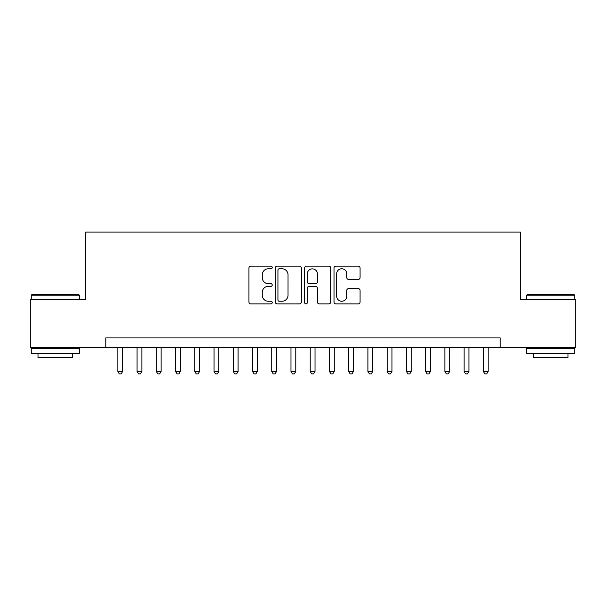 <?xml version="1.0" encoding="UTF-8"?>
<svg xmlns="http://www.w3.org/2000/svg" width="606" height="606" viewBox="0 0 606 606"><rect width="100%" height="100%" fill="white"/><g stroke="black" fill="none" stroke-linecap="round" stroke-linejoin="round"><path stroke-width="0.91" d="M272.223 267.451A1.326 1.326 0 0 0 270.897 266.132L250.831 266.132A1.886 1.886 0 0 0 248.945 268.019L248.945 302.008A1.886 1.886 0 0 0 250.831 303.894L270.897 303.894A1.326 1.326 0 0 0 272.223 302.576A1.326 1.326 0 0 0 270.897 301.25L268.299 301.25A6.045 6.045 0 0 1 262.262 295.213L262.262 292.38A6.045 6.045 0 0 1 268.299 286.335L270.897 286.335A1.326 1.326 0 0 0 272.223 285.009A1.326 1.326 0 0 0 270.897 283.691L268.299 283.691A6.045 6.045 0 0 1 262.262 277.646L262.262 274.813A6.045 6.045 0 0 1 268.299 268.776L270.897 268.776A1.326 1.326 0 0 0 272.223 267.451M358.184 279.442A1.886 1.886 0 0 0 360.078 277.556L360.078 268.019A1.886 1.886 0 0 0 358.184 266.132L335.906 266.132A1.886 1.886 0 0 0 334.02 268.019L334.02 302.008A1.886 1.886 0 0 0 335.906 303.894L358.184 303.894A1.886 1.886 0 0 0 360.078 302.008L360.078 290.486A1.886 1.886 0 0 0 358.184 288.6L348.655 288.6A1.886 1.886 0 0 0 346.761 290.486L346.761 296.198A5.053 5.053 0 0 1 341.708 301.25A5.053 5.053 0 0 1 336.663 296.198L336.663 273.821A5.053 5.053 0 0 1 341.708 268.776A5.053 5.053 0 0 1 346.761 273.821L346.761 277.556A1.886 1.886 0 0 0 348.655 279.442L358.184 279.442M105.808 347.533L30.3 347.533L30.3 299.44L85.613 299.44L85.613 232.106L520.387 232.106L520.387 299.44L575.7 299.44L575.7 347.533L500.192 347.533L500.192 337.921L105.808 337.921L105.808 347.533L500.192 347.533M301.349 268.019A1.886 1.886 0 0 0 299.462 266.132L277.177 266.132A1.886 1.886 0 0 0 275.291 268.019L275.291 302.008A1.886 1.886 0 0 0 277.177 303.894L299.462 303.894A1.886 1.886 0 0 0 301.349 302.008L301.349 268.019M306.538 266.132L328.823 266.132A1.886 1.886 0 0 1 330.709 268.019L330.709 302.008A1.886 1.886 0 0 1 328.823 303.894L319.286 303.894A1.886 1.886 0 0 1 317.4 302.008L317.4 288.221A1.886 1.886 0 0 0 315.514 286.335L309.181 286.335A1.886 1.886 0 0 0 307.295 288.221L307.295 302.576A1.326 1.326 0 0 1 305.977 303.894A1.326 1.326 0 0 1 304.651 302.576L304.651 268.019A1.886 1.886 0 0 1 306.538 266.132M279.252 268.776A1.326 1.326 0 0 0 277.934 270.094L277.934 299.932A1.326 1.326 0 0 0 279.252 301.25L281.995 301.25A6.045 6.045 0 0 0 288.032 295.213L288.032 274.813A6.045 6.045 0 0 0 281.995 268.776L279.252 268.776M317.4 273.92A5.053 5.053 0 0 0 312.348 268.867A5.053 5.053 0 0 0 307.295 273.92L307.295 281.805A1.886 1.886 0 0 0 309.181 283.691L315.514 283.691A1.886 1.886 0 0 0 317.4 281.805L317.4 273.92M117.837 347.533L117.837 371.395L122.639 371.395L122.639 347.533M122.639 371.395L121.2 373.894L119.276 373.894L117.837 371.395M31.838 294.63L78.78 294.63L79.356 295.205L31.262 295.205L31.838 294.63M55.313 353.306L31.262 353.306L31.262 348.495L79.356 348.495L79.356 353.306L55.313 353.306M72.622 353.306L72.622 357.729L37.996 357.729L37.996 353.306M527.22 294.63L574.162 294.63L574.738 295.205L526.644 295.205L527.22 294.63M550.687 353.306L526.644 353.306L526.644 348.495L574.738 348.495L574.738 353.306L550.687 353.306M568.004 353.306L568.004 357.729L533.378 357.729L533.378 353.306M137.07 347.533L137.07 371.395L141.88 371.395L141.88 347.533M141.88 371.395L140.44 373.894L138.516 373.894L137.07 371.395M156.31 347.533L156.31 371.395L161.12 371.395L161.12 347.533M161.12 371.395L159.673 373.894L157.749 373.894L156.31 371.395M175.551 347.533L175.551 371.395L180.361 371.395L180.361 347.533M180.361 371.395L178.914 373.894L176.99 373.894L175.551 371.395M194.784 347.533L194.784 371.395L199.594 371.395L199.594 347.533M199.594 371.395L198.154 373.894L196.23 373.894L194.784 371.395M214.024 347.533L214.024 371.395L218.834 371.395L218.834 347.533M218.834 371.395L217.387 373.894L215.463 373.894L214.024 371.395M233.265 347.533L233.265 371.395L238.075 371.395L238.075 347.533M238.075 371.395L236.628 373.894L234.704 373.894L233.265 371.395M252.497 347.533L252.497 371.395L257.308 371.395L257.308 347.533M257.308 371.395L255.868 373.894L253.944 373.894L252.497 371.395M271.738 347.533L271.738 371.395L276.548 371.395L276.548 347.533M276.548 371.395L275.101 373.894L273.177 373.894L271.738 371.395M290.978 347.533L290.978 371.395L295.789 371.395L295.789 347.533M295.789 371.395L294.342 373.894L292.418 373.894L290.978 371.395M310.211 347.533L310.211 371.395L315.022 371.395L315.022 347.533M315.022 371.395L313.582 373.894L311.658 373.894L310.211 371.395M329.452 347.533L329.452 371.395L334.262 371.395L334.262 347.533M334.262 371.395L332.823 373.894L330.899 373.894L329.452 371.395M348.692 347.533L348.692 371.395L353.503 371.395L353.503 347.533M353.503 371.395L352.056 373.894L350.132 373.894L348.692 371.395M367.925 347.533L367.925 371.395L372.735 371.395L372.735 347.533M372.735 371.395L371.296 373.894L369.372 373.894L367.925 371.395M387.166 347.533L387.166 371.395L391.976 371.395L391.976 347.533M391.976 371.395L390.537 373.894L388.613 373.894L387.166 371.395M406.406 347.533L406.406 371.395L411.216 371.395L411.216 347.533M411.216 371.395L409.77 373.894L407.846 373.894L406.406 371.395M425.639 347.533L425.639 371.395L430.449 371.395L430.449 347.533M430.449 371.395L429.01 373.894L427.086 373.894L425.639 371.395M444.88 347.533L444.88 371.395L449.69 371.395L449.69 347.533M449.69 371.395L448.251 373.894L446.327 373.894L444.88 371.395M464.12 347.533L464.12 371.395L468.93 371.395L468.93 347.533M468.93 371.395L467.484 373.894L465.56 373.894L464.12 371.395M483.361 347.533L483.361 371.395L488.163 371.395L488.163 347.533M488.163 371.395L486.724 373.894L484.8 373.894L483.361 371.395M31.262 299.44L31.262 295.205M42.231 348.495L42.231 347.533M68.395 348.495L68.395 347.533M79.356 299.44L79.356 295.205M526.644 299.44L526.644 295.205M537.605 348.495L537.605 347.533M563.769 348.495L563.769 347.533M574.738 299.44L574.738 295.205"/></g></svg>
